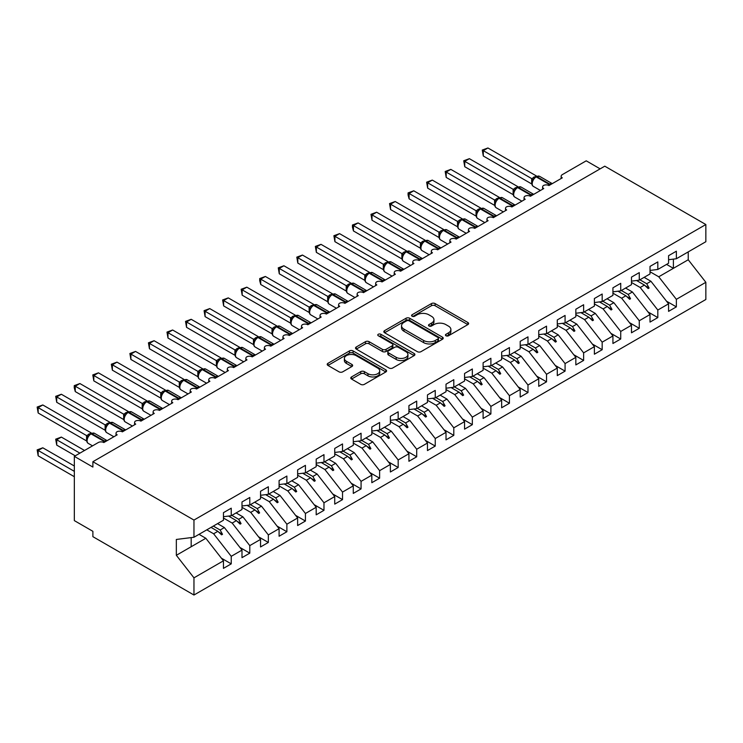 <?xml version="1.0" encoding="UTF-8"?>
<svg xmlns="http://www.w3.org/2000/svg" width="743" height="743" viewBox="0 0 743 743"><rect width="100%" height="100%" fill="white"/><g stroke="black" fill="none" stroke-linecap="round" stroke-linejoin="round"><path stroke-width="1.11" d="M445.967 335.762A1.802 1.04 0 0 0 448.521 335.762L467.858 324.598A2.573 1.486 0 0 0 468.619 323.549A2.573 1.486 0 0 0 467.858 322.499L435.092 303.581A2.573 1.486 0 0 0 431.451 303.581L412.105 314.744A1.802 1.04 0 0 0 411.585 315.478A1.802 1.04 0 0 0 412.105 316.221A1.802 1.04 0 0 0 414.659 316.221L417.157 314.772A8.238 4.755 0 0 1 428.813 314.772L431.544 316.351A8.238 4.755 0 0 1 433.958 319.713A8.238 4.755 0 0 1 431.544 323.075L429.036 324.524A1.802 1.04 0 0 0 428.516 325.258A1.802 1.04 0 0 0 429.036 325.991A1.802 1.04 0 0 0 431.59 325.991L434.088 324.542A8.238 4.755 0 0 1 445.744 324.542L448.475 326.121A8.238 4.755 0 0 1 450.89 329.483A8.238 4.755 0 0 1 448.475 332.845L445.967 334.294A1.802 1.04 0 0 0 445.438 335.028A1.802 1.04 0 0 0 445.967 335.762L445.967 334.294M351.532 376.942A2.573 1.486 0 0 0 350.78 377.992A2.573 1.486 0 0 0 351.532 379.041L360.726 384.354A2.573 1.486 0 0 0 364.367 384.354L385.849 371.946A2.573 1.486 0 0 0 386.601 370.896A2.573 1.486 0 0 0 385.849 369.847L353.083 350.928A2.573 1.486 0 0 0 349.442 350.928L327.96 363.327A2.573 1.486 0 0 0 327.208 364.376A2.573 1.486 0 0 0 327.96 365.435L339.059 371.844A2.573 1.486 0 0 0 342.699 371.844L351.894 366.531A2.573 1.486 0 0 0 352.646 365.482A2.573 1.486 0 0 0 351.894 364.432L346.387 361.256A6.891 3.975 0 0 1 344.371 358.442A6.891 3.975 0 0 1 348.625 354.773A6.891 3.975 0 0 1 356.129 355.628L377.704 368.082A6.891 3.975 0 0 1 379.719 370.896A6.891 3.975 0 0 1 375.466 374.574A6.891 3.975 0 0 1 367.961 373.71L364.367 371.63A2.573 1.486 0 0 0 360.726 371.63L351.532 376.942L351.532 379.041M668.57 259.716L676.362 258.75L705.85 241.716L705.85 224.535L604.774 166.181L92.884 461.709L92.884 467.068L74.337 456.36L98.262 442.549A3.938 2.275 180 0 1 103.825 442.549L117.18 434.841A3.938 2.275 0 0 1 116.029 433.234A3.938 2.275 0 0 1 116.995 431.739A3.938 2.275 180 0 1 122.372 431.841L135.728 424.132A3.938 2.275 0 0 1 134.576 422.526A3.938 2.275 0 0 1 135.542 421.03A3.938 2.275 180 0 1 140.919 421.132L154.275 413.424A3.938 2.275 0 0 1 153.123 411.817A3.938 2.275 0 0 1 154.089 410.322A3.938 2.275 180 0 1 159.466 410.424L172.822 402.715A3.938 2.275 0 0 1 171.67 401.109A3.938 2.275 0 0 1 172.636 399.613A3.938 2.275 180 0 1 178.014 399.715L191.369 392.007A3.938 2.275 0 0 1 190.208 390.4A3.938 2.275 0 0 1 191.183 388.905A3.938 2.275 180 0 1 196.561 389.007L209.907 381.298A3.938 2.275 0 0 1 208.755 379.692A3.938 2.275 0 0 1 209.73 378.196A3.938 2.275 180 0 1 215.108 378.298L228.454 370.59A3.938 2.275 0 0 1 227.302 368.983A3.938 2.275 0 0 1 228.277 367.488A3.938 2.275 180 0 1 233.655 367.59L247.001 359.881A3.938 2.275 0 0 1 245.849 358.275A3.938 2.275 0 0 1 246.825 356.779A3.938 2.275 180 0 1 252.202 356.881L265.548 349.173A3.938 2.275 0 0 1 264.397 347.566A3.938 2.275 0 0 1 265.372 346.071A3.938 2.275 180 0 1 270.749 346.173L284.095 338.464A3.938 2.275 0 0 1 282.944 336.858A3.938 2.275 0 0 1 283.919 335.362A3.938 2.275 180 0 1 289.287 335.464L302.642 327.756A3.938 2.275 0 0 1 301.491 326.149A3.938 2.275 0 0 1 302.466 324.654A3.938 2.275 180 0 1 307.834 324.756L321.19 317.047A3.938 2.275 0 0 1 320.038 315.441A3.938 2.275 0 0 1 321.013 313.945A3.938 2.275 180 0 1 326.381 314.048L339.737 306.339A3.938 2.275 0 0 1 338.585 304.732A3.938 2.275 0 0 1 339.56 303.237A3.938 2.275 180 0 1 344.928 303.348L358.284 295.63A3.938 2.275 0 0 1 357.132 294.024A3.938 2.275 0 0 1 358.107 292.528A3.938 2.275 180 0 1 363.476 292.64L376.831 284.931A3.938 2.275 0 0 1 375.679 283.324A3.938 2.275 0 0 1 376.655 281.829A3.938 2.275 180 0 1 382.023 281.931L395.378 274.223A3.938 2.275 0 0 1 394.227 272.616A3.938 2.275 0 0 1 395.202 271.121A3.938 2.275 180 0 1 400.57 271.223L413.925 263.514A3.938 2.275 0 0 1 412.774 261.907A3.938 2.275 0 0 1 413.749 260.412A3.938 2.275 180 0 1 419.117 260.514L432.472 252.806A3.938 2.275 0 0 1 431.321 251.199A3.938 2.275 0 0 1 432.296 249.704A3.938 2.275 180 0 1 437.664 249.806L451.02 242.097A3.938 2.275 0 0 1 449.868 240.491A3.938 2.275 0 0 1 450.843 238.995A3.938 2.275 180 0 1 456.211 239.097L469.567 231.389A3.938 2.275 0 0 1 468.415 229.782A3.938 2.275 0 0 1 469.39 228.287A3.938 2.275 180 0 1 474.758 228.389L488.114 220.68A3.938 2.275 0 0 1 486.962 219.074A3.938 2.275 0 0 1 487.928 217.578A3.938 2.275 180 0 1 493.306 217.68L506.661 209.972A3.938 2.275 0 0 1 505.509 208.365A3.938 2.275 0 0 1 506.475 206.87A3.938 2.275 180 0 1 511.853 206.972L525.208 199.263A3.938 2.275 0 0 1 524.056 197.657A3.938 2.275 0 0 1 525.022 196.161A3.938 2.275 180 0 1 530.4 196.263L543.755 188.555A3.938 2.275 0 0 1 542.604 186.948A3.938 2.275 0 0 1 543.57 185.453A3.938 2.275 180 0 1 548.947 185.555L562.302 177.846A3.938 2.275 0 0 1 561.151 176.24A3.938 2.275 0 0 1 562.302 174.633L586.227 160.822L600.13 168.856M705.85 224.535L193.96 520.072L92.884 461.709M417.343 351.662A2.573 1.486 0 0 0 420.984 351.662L442.466 339.263A2.573 1.486 0 0 0 443.218 338.214A2.573 1.486 0 0 0 442.466 337.155L409.699 318.236A2.573 1.486 0 0 0 406.059 318.236L384.577 330.644A2.573 1.486 0 0 0 383.825 331.694A2.573 1.486 0 0 0 384.577 332.743L417.343 351.662M379.014 336.152A1.802 1.04 0 0 1 380.843 336.412L380.843 334.266L414.157 353.501A2.573 1.486 0 0 1 414.91 354.55A2.573 1.486 0 0 1 414.157 355.609L392.675 368.008A2.573 1.486 0 0 1 389.035 368.008L356.269 349.089L356.269 346.99A2.573 1.486 0 0 0 355.516 348.04A2.573 1.486 0 0 0 356.269 349.089M356.269 346.99L365.463 341.678A2.573 1.486 0 0 1 369.104 341.678L382.394 349.349A2.573 1.486 0 0 0 386.035 349.349L392.128 345.829A2.573 1.486 0 0 0 392.88 344.78A2.573 1.486 0 0 0 392.128 343.73L378.298 335.743A1.802 1.04 0 0 1 377.769 335A1.802 1.04 0 0 1 378.874 334.044A1.802 1.04 0 0 1 380.843 334.266M193.96 520.072L193.96 537.254L223.448 520.23L223.448 512.679L231.24 508.184L231.24 515.735L223.448 516.701M221.395 558.179L231.24 563.863L231.24 556.321L241.995 550.108L224.377 527.567L217.56 523.629M206.805 529.843L213.622 533.78L231.24 556.321M231.24 515.735L241.995 509.522L241.995 501.971L249.787 497.476L249.787 505.026L241.995 505.992M239.943 547.47L249.787 553.154L249.787 545.613L260.542 539.399L242.924 516.859L236.107 512.921M223.448 518.038L232.169 523.072L249.787 545.613M249.787 505.026L260.542 498.813L260.542 491.262L268.334 486.767L268.334 494.318L260.542 495.293M258.48 536.762L268.334 542.455L268.334 534.904L279.089 528.691L261.471 506.15L254.654 502.212M241.995 507.33L250.716 512.364L268.334 534.904M268.334 494.318L279.089 488.105L279.089 480.563L286.882 476.059L286.882 483.609L279.089 484.585M277.028 526.053L286.882 531.747L286.882 524.196L297.637 517.982L280.018 495.442L273.201 491.504M260.542 496.621L269.263 501.655L286.882 524.196M286.882 483.609L297.637 477.396L297.637 469.855L305.429 465.35L305.429 472.901L297.637 473.876M295.575 515.345L305.429 521.038L305.429 513.487L316.184 507.274L298.565 484.733L291.748 480.805M279.089 485.913L287.81 490.947L305.429 513.487M305.429 472.901L316.184 466.697L316.184 459.146L323.976 454.642L323.976 462.192L316.184 463.168M314.122 504.646L323.976 510.33L323.976 502.779L334.731 496.565L317.112 474.025L310.295 470.096M297.637 475.204L306.357 480.238L323.976 502.779M323.976 462.192L334.731 455.988L334.731 448.438L342.523 443.942L342.523 451.484L334.731 452.459M332.669 493.937L342.523 499.621L342.523 492.07L353.278 485.857L335.66 463.316L328.843 459.388M316.184 464.496L324.905 469.53L342.523 492.07M342.523 451.484L353.278 445.28L353.278 437.729L361.07 433.234L361.07 440.775L353.278 441.751M351.216 483.229L361.07 488.913L361.07 481.362L371.825 475.149L354.207 452.608L347.39 448.679M334.731 453.787L343.452 458.821L361.07 481.362M361.07 440.775L371.825 434.571L371.825 427.021L379.617 422.526L379.617 430.067L371.825 431.042M369.763 472.52L379.617 478.204L379.617 470.653L390.372 464.44L372.754 441.909L365.937 437.971M353.278 443.079L361.999 448.113L379.617 470.653M379.617 430.067L390.372 423.863L390.372 416.312L398.164 411.817L398.164 419.368L390.372 420.334M388.31 461.812L398.164 467.496L398.164 459.945L408.919 453.741L391.301 431.2L384.484 427.262M371.825 432.37L380.537 437.404L398.164 459.945M398.164 419.368L408.919 413.154L408.919 405.604L416.712 401.109L416.712 408.659L408.919 409.625M406.858 451.103L416.712 456.787L416.712 449.236L427.466 443.032L409.848 420.492L403.031 416.554M390.372 421.662L399.084 426.696L416.712 449.236M416.712 408.659L427.466 402.446L427.466 394.895L435.249 390.4L435.249 397.951L427.466 398.917M425.405 440.395L435.249 446.079L435.249 438.528L446.014 432.324L428.395 409.783L421.578 405.845M408.919 410.963L417.631 415.987L435.249 438.528M435.249 397.951L446.014 391.737L446.014 384.187L453.797 379.692L453.797 387.242L446.014 388.208M443.952 429.686L453.797 435.37L453.797 427.819L464.561 421.615L446.942 399.075L440.125 395.137M427.466 400.254L436.178 405.279L453.797 427.819M453.797 387.242L464.561 381.029L464.561 373.478L472.344 368.983L472.344 376.534L464.561 377.5M462.499 418.978L472.344 424.662L472.344 417.12L483.108 410.907L465.48 388.366L458.672 384.428M446.014 389.546L454.725 394.579L472.344 417.12M472.344 376.534L483.108 370.32L483.108 362.77L490.891 358.275L490.891 365.825L483.108 366.791M481.046 408.269L490.891 413.953L490.891 406.412L501.655 400.198L484.027 377.658L477.22 373.72M464.561 378.837L473.272 383.871L490.891 406.412M490.891 365.825L501.655 359.612L501.655 352.061L509.438 347.566L509.438 355.117L501.655 356.083M499.593 397.561L509.438 403.245L509.438 395.703L520.202 389.49L502.574 366.949L495.757 363.011M483.108 368.129L491.82 373.162L509.438 395.703M509.438 355.117L520.202 348.904L520.202 341.353L527.985 336.858L527.985 344.408L520.202 345.384M518.14 386.852L527.985 392.545L527.985 384.995L538.74 378.781L521.122 356.241L514.305 352.303M501.655 357.42L510.367 362.454L527.985 384.995M527.985 344.408L538.74 338.195L538.74 330.654L546.532 326.149L546.532 333.7L538.74 334.675M536.687 376.144L546.532 381.837L546.532 374.286L557.287 368.073L539.669 345.532L532.852 341.594M520.202 346.712L528.914 351.745L546.532 374.286M546.532 333.7L557.287 327.487L557.287 319.945L565.079 315.441L565.079 322.991L557.287 323.967M555.235 365.435L565.079 371.129L565.079 363.578L575.834 357.364L558.216 334.824L551.399 330.886M538.74 336.003L547.461 341.037L565.079 363.578M565.079 322.991L575.834 316.778L575.834 309.237L583.626 304.732L583.626 312.283L575.834 313.258M573.782 354.736L583.626 360.42L583.626 352.869L594.381 346.656L576.763 324.115L569.946 320.187M557.287 325.295L566.008 330.329L583.626 352.869M583.626 312.283L594.381 306.079L594.381 298.528L602.174 294.024L602.174 301.574L594.381 302.55M592.329 344.028L602.174 349.712L602.174 342.161L612.929 335.947L595.31 313.407L588.493 309.478M575.834 314.586L584.555 319.62L602.174 342.161M602.174 301.574L612.929 295.37L612.929 287.82L620.721 283.324L620.721 290.866L612.929 291.841M610.876 333.319L620.721 339.003L620.721 331.452L631.476 325.239L613.857 302.698L607.04 298.77M594.381 303.878L603.102 308.912L620.721 331.452M620.721 290.866L631.476 284.662L631.476 277.111L639.268 272.616L639.268 280.157L631.476 281.133M629.423 322.611L639.268 328.295L639.268 320.744L650.023 314.53L632.404 291.99L625.587 288.061M612.929 293.169L621.65 298.203L639.268 320.744M639.268 280.157L650.023 273.953L650.023 266.403L657.815 261.907L657.815 269.458L650.023 270.424M647.961 311.902L657.815 317.586L657.815 310.035L668.57 303.831L668.57 311.373L676.362 306.878L676.362 299.327L705.85 282.303L705.85 299.494L193.96 595.022L92.884 536.669L92.884 531.319L74.337 520.611L74.337 456.36M631.476 282.461L640.197 287.495L657.815 310.035M676.362 258.75L676.362 251.199L668.57 255.694L668.57 263.245L657.815 269.458M666.508 301.194L676.362 306.878M650.023 271.752L658.744 276.786L676.362 299.327M193.96 537.254L176.342 539.455L176.342 555.3L205.83 538.276L199.013 534.338M205.83 538.276L223.448 560.816L223.448 568.367L231.24 563.863M249.787 553.154L241.995 557.659L241.995 550.108M268.334 542.455L260.542 546.95L260.542 539.399M286.882 531.747L279.089 536.242L279.089 528.691M305.429 521.038L297.637 525.533L297.637 517.982M323.976 510.33L316.184 514.825L316.184 507.274M342.523 499.621L334.731 504.116L334.731 496.565M361.07 488.913L353.278 493.408L353.278 485.857M379.617 478.204L371.825 482.699L371.825 475.149M398.164 467.496L390.372 471.991L390.372 464.44M416.712 456.787L408.919 461.282L408.919 453.741M435.249 446.079L427.466 450.574L427.466 443.032M453.797 435.37L446.014 439.865L446.014 432.324M472.344 424.662L464.561 429.166L464.561 421.615M490.891 413.953L483.108 418.458L483.108 410.907M509.438 403.245L501.655 407.749L501.655 400.198M527.985 392.545L520.202 397.041L520.202 389.49M546.532 381.837L538.74 386.332L538.74 378.781M565.079 371.129L557.287 375.624L557.287 368.073M583.626 360.42L575.834 364.915L575.834 357.364M602.174 349.712L594.381 354.207L594.381 346.656M620.721 339.003L612.929 343.498L612.929 335.947M639.268 328.295L631.476 332.79L631.476 325.239M657.815 317.586L650.023 322.081L650.023 314.53M176.342 555.3L193.96 577.84L223.448 560.816M193.96 577.84L193.96 595.022M213.622 533.78L217.857 531.329L221.59 534.839L222.51 534.31L220.142 530.019L224.377 527.567M213.325 526.081L220.142 530.019M211.04 527.391L217.857 531.329M232.169 523.072L236.404 520.62L240.138 524.131L241.057 523.601L238.689 519.311L242.924 516.859M231.872 515.373L238.689 519.311M228.528 516.069L236.404 520.62M250.716 512.364L254.951 509.912L258.675 513.432L259.604 512.893L257.236 508.602L261.471 506.15M250.419 504.664L257.236 508.602M247.075 505.361L254.951 509.912M269.263 501.655L273.498 499.203L277.223 502.723L278.151 502.184L275.774 497.894L280.018 495.442M268.966 493.956L275.774 497.894M265.623 494.652L273.498 499.203M287.81 490.947L292.045 488.495L295.77 492.015L296.698 491.476L294.321 487.185L298.565 484.733M287.513 483.247L294.321 487.185M284.17 483.953L292.045 488.495M306.357 480.238L310.593 477.786L314.317 481.306L315.246 480.767L312.868 476.477L317.112 474.025M306.051 472.539L312.868 476.477M302.717 473.245L310.593 477.786M324.905 469.53L329.14 467.087L332.864 470.598L333.793 470.059L331.415 465.768L335.66 463.316M324.598 461.83L331.415 465.768M321.264 462.536L329.14 467.087M343.452 458.821L347.687 456.378L351.411 459.889L352.34 459.35L349.962 455.06L354.207 452.608M343.145 451.122L349.962 455.06M339.811 451.828L347.687 456.378M361.999 448.113L366.234 445.67L369.958 449.181L370.887 448.642L368.509 444.351L372.754 441.909M361.692 440.413L368.509 444.351M358.358 441.119L366.234 445.67M380.537 437.404L384.781 434.961L388.505 438.472L389.434 437.933L387.057 433.643L391.301 431.2M380.24 429.705L387.057 433.643M376.905 430.411L384.781 434.961M399.084 426.696L403.328 424.253L407.053 427.764L407.981 427.225L405.604 422.934L409.848 420.492M398.787 418.996L405.604 422.934M395.443 419.702L403.328 424.253M417.631 415.987L421.875 413.545L425.6 417.055L426.528 416.526L424.151 412.226L428.395 409.783M417.334 408.297L424.151 412.226M413.99 408.994L421.875 413.545M436.178 405.279L440.423 402.836L444.147 406.347L445.076 405.817L442.698 401.517L446.942 399.075M435.881 397.589L442.698 401.517M432.537 398.285L440.423 402.836M454.725 394.579L458.97 392.128L462.694 395.638L463.623 395.109L461.245 390.809L465.48 388.366M454.428 386.88L461.245 390.809M451.085 387.577L458.97 392.128M473.272 383.871L477.517 381.419L481.241 384.93L482.17 384.4L479.792 380.1L484.027 377.658M472.975 376.172L479.792 380.1M469.632 376.868L477.517 381.419M491.82 373.162L496.064 370.711L499.788 374.221L500.717 373.692L498.339 369.401L502.574 366.949M491.522 365.463L498.339 369.401M488.179 366.16L496.064 370.711M510.367 362.454L514.611 360.002L518.335 363.513L519.264 362.983L516.887 358.693L521.122 356.241M510.07 354.755L516.887 358.693M506.726 355.451L514.611 360.002M528.914 351.745L533.158 349.294L536.883 352.814L537.811 352.275L535.434 347.984L539.669 345.532M528.617 344.046L535.434 347.984M525.273 344.743L533.158 349.294M547.461 341.037L551.705 338.585L555.43 342.105L556.358 341.566L553.981 337.276L558.216 334.824M547.164 333.338L553.981 337.276M543.82 334.044L551.705 338.585M566.008 330.329L570.243 327.877L573.977 331.397L574.906 330.858L572.528 326.567L576.763 324.115M565.711 322.629L572.528 326.567M562.367 323.335L570.243 327.877M584.555 319.62L588.79 317.168L592.524 320.688L593.443 320.149L591.075 315.859L595.31 313.407M584.258 311.921L591.075 315.859M580.915 312.627L588.79 317.168M603.102 308.912L607.337 306.469L611.071 309.98L611.991 309.441L609.622 305.15L613.857 302.698M602.805 301.212L609.622 305.15M599.462 301.918L607.337 306.469M621.65 298.203L625.885 295.76L629.618 299.271L630.538 298.732L628.169 294.442L632.404 291.99M621.352 290.504L628.169 294.442M618.009 291.21L625.885 295.76M640.197 287.495L644.432 285.052L648.156 288.563L649.085 288.024L646.716 283.733L650.952 281.291L668.57 303.831M639.899 279.795L646.716 283.733M650.952 281.291L644.135 277.353M636.556 280.501L644.432 285.052M658.744 276.786L688.232 259.762L705.85 282.303M666.573 264.397L673.39 268.334L673.39 259.112M688.232 251.896L688.232 259.762M191.183 546.737L191.183 537.607M645.23 285.804L649.085 288.024M626.683 296.513L630.538 298.732M608.136 307.212L611.991 309.441M589.589 317.92L593.443 320.149M571.042 328.629L574.906 330.858M552.495 339.337L556.358 341.566M533.948 350.046L537.811 352.275M515.401 360.754L519.264 362.983M496.853 371.463L500.717 373.692M478.316 382.171L482.17 384.4M459.768 392.88L463.623 395.109M441.221 403.588L445.076 405.817M422.674 414.297L426.528 416.526M404.127 425.005L407.981 427.225M385.58 435.714L389.434 437.933M367.033 446.422L370.887 448.642M348.486 457.121L352.34 459.35M329.938 467.83L333.793 470.059M311.391 478.538L315.246 480.767M292.844 489.247L296.698 491.476M274.297 499.955L278.151 502.184M255.75 510.664L259.604 512.893M237.203 521.372L241.057 523.601M218.656 532.081L222.51 534.31M446.692 336.022L448.475 334.991A8.238 4.755 0 0 0 450.89 331.629L450.89 329.483M433.958 319.713L433.958 321.849A8.238 4.755 0 0 1 431.544 325.22L429.76 326.242M467.83 324.617L435.092 305.717A2.573 1.486 0 0 0 431.451 305.717L412.829 316.472M442.429 339.282L409.699 320.382A2.573 1.486 0 0 0 406.059 320.382L384.605 332.762M437.915 338.947A1.802 1.04 0 0 0 438.444 338.214A1.802 1.04 0 0 0 437.915 337.471L409.152 320.865A1.802 1.04 0 0 0 406.607 320.865L403.96 322.388A8.238 4.755 0 0 0 401.545 325.759A8.238 4.755 0 0 0 403.96 329.121L423.621 340.47A8.238 4.755 0 0 0 435.277 340.47L437.915 338.947L437.915 341.083A1.802 1.04 0 0 0 438.444 340.35L438.444 338.214M401.545 325.759L401.545 327.895A8.238 4.755 0 0 0 403.96 331.257L403.96 329.121M437.915 341.083L435.277 342.616A8.238 4.755 0 0 1 423.621 342.616L403.96 331.257M356.296 349.108L365.463 343.823L365.463 341.678M392.88 344.78L392.88 346.916A2.573 1.486 0 0 1 392.128 347.975L386.035 351.495A2.573 1.486 0 0 1 382.394 351.495L369.104 343.823A2.573 1.486 0 0 0 365.463 343.823M380.843 336.412L414.12 355.628M396.177 357.309A6.891 3.975 0 0 0 403.681 358.172A6.891 3.975 0 0 0 407.935 354.504A6.891 3.975 0 0 0 405.919 351.69L398.322 347.306A2.573 1.486 0 0 0 394.682 347.306L388.58 350.826A2.573 1.486 0 0 0 387.827 351.876A2.573 1.486 0 0 0 388.58 352.925L396.177 357.309L396.177 359.454A6.891 3.975 0 0 0 403.681 360.318A6.891 3.975 0 0 0 407.935 356.64L407.935 354.504M387.827 351.876L387.827 354.012A2.573 1.486 0 0 0 388.58 355.07L388.58 352.925M396.177 359.454L388.58 355.07M379.719 370.896L379.719 373.042A6.891 3.975 0 0 1 375.466 376.71A6.891 3.975 0 0 1 367.961 375.847L364.367 373.775A2.573 1.486 0 0 0 360.726 373.775L351.569 379.06M344.371 358.442L344.371 360.587A6.891 3.975 0 0 0 346.387 363.392L346.387 361.256M351.866 366.559L346.387 363.392M385.812 371.964L353.083 353.074A2.573 1.486 0 0 0 349.442 353.074L327.988 365.454M483.294 156.002L482.272 150.058L483.294 150.653L487.928 147.978L536.4 175.961L531.756 178.636L483.294 150.653L483.294 156.002L531.672 183.939L531.672 178.589M535.917 176.713A1.31 0.762 -120 0 1 536.093 176.528L539.567 176.314A5.638 3.26 120 0 0 536.752 176.593A1.31 0.762 -120 0 0 536.093 176.528L535.536 176.843A1.31 0.762 60 0 0 535.359 177.029L532.378 180.651C531.449 183.549 531.774 185.462 533.372 186.4L540.43 190.477M533.298 179.63L531.756 178.636M482.272 150.058L487.928 147.978M483.294 198.836L494.634 205.384L494.569 200.034L499.305 197.369L450.834 169.385L446.199 172.07L494.587 200.006M464.746 209.545L476.087 216.092M446.199 220.253L457.539 226.801L457.493 221.414L462.211 218.786L413.74 190.802L409.105 193.477L457.493 221.414M427.652 230.962L438.992 237.509M409.105 241.67L420.445 248.218M464.746 166.711L463.725 160.767L464.746 161.361L469.381 158.677L517.852 186.66L513.209 189.344L464.746 161.361L464.746 166.711L513.125 194.647L513.125 189.298M517.369 187.422A1.31 0.762 -120 0 1 517.546 187.236L521.019 187.022A5.638 3.26 120 0 0 518.205 187.301A1.31 0.762 -120 0 0 517.546 187.236L516.989 187.552A1.31 0.762 60 0 0 516.812 187.738L513.831 191.36A2.888 2.09 18 0 0 513.116 189.326M514.75 190.338L513.209 189.344M463.725 160.767L469.381 158.677M446.199 177.419L445.178 171.475L446.199 172.07L446.199 177.419L494.587 205.356M498.822 198.13A1.31 0.762 -120 0 1 498.999 197.944L502.472 197.731A5.638 3.26 120 0 0 499.658 198.009A1.31 0.762 -120 0 0 498.999 197.944L498.442 198.26A1.31 0.762 60 0 0 498.265 198.446L495.284 202.068C494.355 204.966 494.689 206.879 496.278 207.817L503.336 211.885M496.203 201.047L494.662 200.053M445.178 171.475L450.834 169.385M427.652 188.128L426.631 182.184L427.652 182.778L432.287 180.094L480.758 208.077L476.114 210.761L427.652 182.778L427.652 188.128L476.04 216.064L476.04 210.706M480.275 208.839A1.31 0.762 -120 0 1 480.452 208.653L483.934 208.43A5.638 3.26 120 0 0 481.111 208.718A1.31 0.762 -120 0 0 480.452 208.653L479.894 208.969A1.31 0.762 60 0 0 479.718 209.154L476.746 212.777A2.888 2.09 18 0 0 476.022 210.743M477.656 211.755L476.114 210.761M426.631 182.184L432.287 180.094M409.105 198.836L408.083 195.028L408.083 192.892L409.105 193.477L409.105 198.836L457.493 226.773M461.728 219.538A1.31 0.762 -120 0 1 461.905 219.352L465.387 219.139A5.638 3.26 120 0 0 462.564 219.417A1.31 0.762 -120 0 0 461.905 219.352L461.347 219.677A1.31 0.762 60 0 0 461.171 219.863L458.199 223.485A2.888 2.09 18 0 0 457.474 221.451M459.109 222.463L457.567 221.47M408.083 192.892L413.74 190.802M390.558 252.379L401.898 258.926L401.852 253.539L406.57 250.911L358.098 222.928L353.464 225.603L401.852 253.539M390.558 209.545L389.536 203.601L390.558 204.186L395.192 201.511L443.664 229.494L439.02 232.178L390.558 204.186L390.558 209.545L438.946 237.481L438.927 232.16A2.888 2.09 18 0 1 439.642 234.212M443.181 230.246A1.31 0.762 -120 0 1 443.357 230.061L446.84 229.847A5.638 3.26 120 0 0 444.017 230.126A1.31 0.762 -120 0 0 443.357 230.061L442.809 230.386A1.31 0.762 60 0 0 442.624 230.571L439.652 234.194C438.714 237.091 439.048 239.005 440.645 239.943L447.695 244.01M440.562 233.172L439.02 232.178M389.536 203.601L395.192 201.511M372.011 263.087L383.351 269.635M372.011 220.253L370.989 214.309L372.011 214.894L376.645 212.219L425.117 240.203L420.482 242.887L372.011 214.894L372.011 220.253L420.399 248.19L420.399 242.831M424.634 240.955A1.31 0.762 -120 0 1 424.81 240.769L428.293 240.556A5.638 3.26 120 0 0 425.47 240.834A1.31 0.762 -120 0 0 424.81 240.769L424.262 241.094A1.31 0.762 60 0 0 424.077 241.28L421.105 244.902A2.888 2.09 18 0 0 420.38 242.868M422.024 243.88L420.482 242.887M370.989 214.309L376.645 212.219M353.464 273.796L364.804 280.343M353.464 230.962L352.442 227.154L352.442 225.018L353.464 225.603L353.464 230.962L401.852 258.898M406.087 251.663A1.31 0.762 -120 0 1 406.272 251.478L409.746 251.264A5.638 3.26 120 0 0 406.923 251.543A1.31 0.762 -120 0 0 406.272 251.478L405.715 251.803A1.31 0.762 60 0 0 405.529 251.988L402.557 255.611C401.619 258.499 401.954 260.421 403.551 261.35L410.6 265.427M403.477 254.589L401.935 253.586M352.442 225.018L358.098 222.928M334.917 284.495L346.257 291.052M334.917 241.67L333.895 235.726L334.917 236.311L339.551 233.636L388.022 261.62L383.388 264.294L334.917 236.311L334.917 241.67L383.304 269.607L383.304 264.248M387.54 262.372A1.31 0.762 -120 0 1 387.725 262.186L391.199 261.973A5.638 3.26 120 0 0 388.375 262.251A1.31 0.762 -120 0 0 387.725 262.186L387.168 262.511A1.31 0.762 60 0 0 386.982 262.697L384.01 266.319A2.888 2.09 18 0 0 383.295 264.285M384.93 265.297L383.388 264.294M333.895 235.726L339.551 233.636M316.369 295.203L327.709 301.751M316.369 252.379L315.348 246.435L316.369 247.02L321.004 244.345L369.475 272.328L364.841 275.003L316.369 247.02L316.369 252.379L364.757 280.306L364.757 274.956M368.992 273.08A1.31 0.762 -120 0 1 369.178 272.895L372.652 272.681A5.638 3.26 120 0 0 369.828 272.96A1.31 0.762 -120 0 0 369.178 272.895L368.621 273.22A1.31 0.762 60 0 0 368.444 273.405L365.463 277.028A2.888 2.09 18 0 0 364.748 274.994M366.383 276.006L364.841 275.003M315.348 246.435L321.004 244.345M297.822 305.912L309.162 312.459L309.116 307.082L313.834 304.454L265.362 276.47L260.728 279.145L309.116 307.082M297.822 263.087L296.801 257.143L297.822 257.728L302.457 255.053L350.928 283.037L346.294 285.711L297.822 257.728L297.822 263.087L346.21 291.015L346.201 285.702A2.888 2.09 18 0 1 346.907 287.745M350.445 283.789A1.31 0.762 -120 0 1 350.631 283.603L354.105 283.389A5.638 3.26 120 0 0 351.281 283.668A1.31 0.762 -120 0 0 350.631 283.603L350.074 283.928A1.31 0.762 60 0 0 349.897 284.114L346.916 287.727C345.978 290.624 346.312 292.538 347.91 293.476L354.968 297.553M347.835 286.705L346.294 285.711M296.801 257.143L302.457 255.053M279.275 316.62L290.615 323.168M279.275 273.786L278.254 267.851L279.275 268.437L283.91 265.762L332.381 293.745L327.747 296.42L279.275 268.437L279.275 273.786L327.663 301.723L327.663 296.373M331.907 294.497A1.31 0.762 -120 0 1 332.084 294.312L335.557 294.098A5.638 3.26 120 0 0 332.734 294.377A1.31 0.762 -120 0 0 332.084 294.312L331.527 294.637A1.31 0.762 60 0 0 331.35 294.822L328.369 298.435A2.888 2.09 18 0 0 327.654 296.411M329.288 297.414L327.747 296.42M278.254 267.851L283.91 265.762M260.728 327.329L272.068 333.876M260.728 284.495L259.706 280.696L259.706 278.56L260.728 279.145L260.728 284.495L309.116 312.431M313.36 305.206A1.31 0.762 -120 0 1 313.537 305.02L317.01 304.806A5.638 3.26 120 0 0 314.187 305.085A1.31 0.762 -120 0 0 313.537 305.02L312.979 305.336A1.31 0.762 60 0 0 312.803 305.531L309.822 309.144C308.884 312.041 309.218 313.955 310.815 314.893L317.874 318.97M310.741 308.122L309.199 307.128M259.706 278.56L265.362 276.47M242.181 338.037L253.521 344.585M242.181 295.203L241.159 289.268L242.181 289.854L246.815 287.179L295.287 315.162L290.652 317.837L242.181 289.854L242.181 295.203L290.569 323.14L290.569 317.79M294.813 315.914A1.31 0.762 -120 0 1 294.99 315.729L298.463 315.515A5.638 3.26 120 0 0 295.64 315.794A1.31 0.762 -120 0 0 294.99 315.729L294.432 316.044A1.31 0.762 60 0 0 294.256 316.23L291.275 319.852A2.888 2.09 18 0 0 290.559 317.828M292.194 318.831L290.652 317.837M241.159 289.268L246.815 287.179M223.634 348.746L234.974 355.293M223.634 305.912L222.621 299.968L223.634 300.562L228.268 297.887L276.74 325.871L272.105 328.545L223.634 300.562L223.634 305.912L272.022 333.848L272.022 328.499M276.266 326.623A1.31 0.762 -120 0 1 276.442 326.437L279.916 326.223A5.638 3.26 120 0 0 277.093 326.502A1.31 0.762 -120 0 0 276.442 326.437L275.885 326.753A1.31 0.762 60 0 0 275.709 326.939L272.727 330.561C271.789 333.458 272.124 335.372 273.721 336.31L280.78 340.387M273.647 329.539L272.105 328.545M222.621 299.968L228.268 297.887M205.087 359.454L216.427 366.002L216.38 360.615L221.108 357.987L172.636 330.003L167.992 332.688L216.38 360.615M205.087 316.62L204.074 310.676L205.087 311.271L209.73 308.586L258.202 336.57L253.558 339.254L205.087 311.271L205.087 316.62L253.474 344.557L253.465 339.235A2.888 2.09 18 0 1 254.171 341.288M257.719 337.331A1.31 0.762 -120 0 1 257.895 337.146L261.369 336.932A5.638 3.26 120 0 0 258.555 337.211A1.31 0.762 -120 0 0 257.895 337.146L257.338 337.461A1.31 0.762 60 0 0 257.162 337.647L254.18 341.269C253.252 344.167 253.577 346.08 255.174 347.018L262.233 351.095M255.1 340.248L253.558 339.254M204.074 310.676L209.73 308.586M186.539 370.163L197.889 376.71M186.539 327.329L185.527 321.385L186.539 321.979L191.183 319.295L239.655 347.278L235.011 349.962L186.539 321.979L186.539 327.329L234.927 355.265L234.927 349.916M239.172 348.04A1.31 0.762 -120 0 1 239.348 347.854L242.822 347.64A5.638 3.26 120 0 0 240.008 347.919A1.31 0.762 -120 0 0 239.348 347.854L238.791 348.17A1.31 0.762 60 0 0 238.614 348.356L237.138 349.554M253.614 356.064A1.31 0.762 -120 0 0 252.982 355.414L240.008 347.919L239.45 348.235A1.31 0.762 60 0 0 238.791 348.17L235.633 351.978A2.888 2.09 18 0 0 234.918 349.944M236.553 350.956L235.011 349.962M185.527 321.385L191.183 319.295M167.992 380.871L179.342 387.419M167.992 338.037L166.98 332.093L167.992 332.688L167.992 338.037L216.38 365.974M220.625 358.748A1.31 0.762 -120 0 1 220.801 358.563L224.275 358.34A5.638 3.26 120 0 0 221.46 358.628A1.31 0.762 -120 0 0 220.801 358.563L220.244 358.878A1.31 0.762 60 0 0 220.067 359.064L217.086 362.686C216.157 365.584 216.482 367.497 218.08 368.435L225.138 372.503M218.005 361.665L216.464 360.671M166.98 332.093L172.636 330.003M149.445 391.58L160.794 398.127M149.445 348.746L148.433 342.802L149.445 343.396L154.089 340.712L202.56 368.695L197.917 371.379L149.445 343.396L149.445 348.746L197.833 376.682L197.833 371.324M202.077 369.447A1.31 0.762 -120 0 1 202.254 369.262L205.727 369.048A5.638 3.26 120 0 0 202.913 369.327A1.31 0.762 -120 0 0 202.254 369.262L201.697 369.587A1.31 0.762 60 0 0 201.52 369.773L198.539 373.395A2.888 2.09 18 0 0 197.824 371.361M199.458 372.373L197.917 371.379M148.433 342.802L154.089 340.712M130.898 402.288L142.247 408.836M130.898 359.454L129.886 353.51L130.898 354.095L135.542 351.42L184.013 379.404L179.369 382.088L130.898 354.095L130.898 359.454L179.286 387.391L179.286 382.032M183.53 380.156A1.31 0.762 -120 0 1 183.707 379.97L187.18 379.757A5.638 3.26 120 0 0 184.366 380.035A1.31 0.762 -120 0 0 183.707 379.97L183.149 380.295A1.31 0.762 60 0 0 182.973 380.481L179.992 384.103C179.063 387.001 179.388 388.914 180.986 389.852L188.044 393.92M180.911 383.082L179.369 382.088M129.886 353.51L135.542 351.42M112.36 412.997L123.7 419.544L123.644 414.157L128.372 411.529L79.9 383.546L75.266 386.221L123.644 414.157M112.36 370.163L111.339 364.219L112.36 364.804L116.995 362.129L165.466 390.112L160.822 392.796L112.36 364.804L112.36 370.163L160.739 398.099L160.739 392.741M164.983 390.864A1.31 0.762 -120 0 1 165.16 390.679L168.633 390.465A5.638 3.26 120 0 0 165.819 390.744A1.31 0.762 -120 0 0 165.16 390.679L164.602 391.004A1.31 0.762 60 0 0 164.426 391.189L161.445 394.812A2.888 2.09 18 0 0 160.729 392.778M162.364 393.79L160.822 392.796M111.339 364.219L116.995 362.129M93.813 423.705L105.153 430.253M93.813 380.871L92.791 374.927L93.813 375.512L98.447 372.837L146.919 400.821L142.275 403.495L93.813 375.512L93.813 380.871L142.192 408.808L142.192 403.449M146.436 401.573A1.31 0.762 -120 0 1 146.612 401.387L150.086 401.174A5.638 3.26 120 0 0 147.272 401.452A1.31 0.762 -120 0 0 146.612 401.387L146.055 401.712A1.31 0.762 60 0 0 145.879 401.898L142.897 405.52A2.888 2.09 18 0 0 142.182 403.486M143.817 404.498L142.275 403.495M92.791 374.927L98.447 372.837M75.266 434.404L86.606 440.961M75.266 391.58L74.244 387.772L74.244 385.636L75.266 386.221L75.266 391.58L123.644 419.516M127.889 412.281A1.31 0.762 -120 0 1 128.065 412.096L131.539 411.882A5.638 3.26 120 0 0 128.725 412.161A1.31 0.762 -120 0 0 128.065 412.096L127.508 412.421A1.31 0.762 60 0 0 127.332 412.606L124.35 416.229C123.422 419.117 123.747 421.04 125.344 421.968L132.403 426.045M125.27 415.207L123.728 414.204M74.244 385.636L79.9 383.546M55.697 439.178L56.719 439.763L56.719 445.113L55.697 439.178L61.353 437.088L56.719 439.763L79.9 453.146M56.719 445.113L75.266 455.821M61.353 437.088L84.535 450.472M56.719 402.288L55.697 396.344L56.719 396.929L61.353 394.254L109.825 422.238L105.181 424.912L56.719 396.929L56.719 402.288L105.107 430.225L105.107 424.866M109.342 422.99A1.31 0.762 -120 0 1 109.518 422.804L112.992 422.591A5.638 3.26 120 0 0 110.178 422.869A1.31 0.762 -120 0 0 109.518 422.804L108.961 423.129A1.31 0.762 60 0 0 108.784 423.315L105.803 426.937A2.888 2.09 18 0 0 105.088 424.903M106.723 425.915L105.181 424.912M55.697 396.344L61.353 394.254M37.15 449.886L38.172 450.472L38.172 455.821L37.15 449.886L42.806 447.797L38.172 450.472L74.337 471.35M38.172 455.821L74.337 476.709M42.806 447.797L74.337 466M38.172 412.997L37.15 407.053L38.172 407.638L42.806 404.963L91.278 432.946L86.634 435.621L38.172 407.638L38.172 412.997L86.559 440.924L86.559 435.574M90.795 433.698A1.31 0.762 -120 0 1 90.971 433.513L94.454 433.299A5.638 3.26 120 0 0 91.63 433.578A1.31 0.762 -120 0 0 90.971 433.513L90.414 433.838A1.31 0.762 60 0 0 90.237 434.023L87.265 437.646C86.327 440.534 86.662 442.456 88.25 443.385L92.531 445.856M88.176 436.615L86.634 435.621M37.15 407.053L42.806 404.963M448.475 334.991L448.475 332.845M429.036 325.991L429.036 324.524M431.544 325.22L431.544 323.075M412.105 316.221L412.105 314.744M431.451 305.717L431.451 303.581M435.092 305.717L435.092 303.581M467.858 324.598L467.858 322.499M384.577 332.743L384.577 330.644M406.059 320.382L406.059 318.236M409.699 320.382L409.699 318.236M442.466 339.263L442.466 337.155M423.621 342.616L423.621 340.47M435.277 342.616L435.277 340.47M369.104 343.823L369.104 341.678M382.394 351.495L382.394 349.349M386.035 351.495L386.035 349.349M392.128 347.975L392.128 345.829M414.157 355.609L414.157 353.501M360.726 373.775L360.726 371.63M364.367 373.775L364.367 371.63M367.961 375.847L367.961 373.71M351.894 366.531L351.894 364.432M327.96 365.435L327.96 363.327M349.442 353.074L349.442 350.928M353.083 353.074L353.083 350.928M385.849 371.946L385.849 369.847M550.368 184.738A1.31 0.762 -120 0 0 549.736 184.088A5.638 3.26 -60 0 1 552.235 183.66M548.111 185.193A5.638 3.26 -60 0 1 549.179 184.403L549.736 184.088L536.752 176.593L536.195 176.908A5.638 3.26 120 0 0 532.211 183.818A5.638 3.26 120 0 0 533.372 186.4M533.883 178.236L535.536 176.843A1.31 0.762 60 0 1 536.195 176.908L549.179 184.403A1.31 0.762 60 0 1 549.811 185.063M534.932 177.252A2.888 1.662 60 0 1 534.078 176.973M534.542 177.568A2.888 1.662 60 0 1 533.53 177.298M532.378 180.67A2.888 2.09 18 0 0 531.663 178.626M531.821 195.446A1.31 0.762 -120 0 0 531.189 194.796A5.638 3.26 -60 0 1 533.688 194.369M529.564 195.901A5.638 3.26 -60 0 1 530.632 195.112L531.189 194.796L518.205 187.301L517.648 187.617A5.638 3.26 120 0 0 513.664 194.527A5.638 3.26 120 0 0 514.825 197.109L521.883 201.186M515.336 188.936L516.989 187.552A1.31 0.762 60 0 1 517.648 187.617L530.632 195.112A1.31 0.762 60 0 1 531.264 195.771M516.385 187.96A2.888 1.662 60 0 1 515.54 187.682M515.995 188.276A2.888 1.662 60 0 1 514.983 188.007M513.274 206.155A1.31 0.762 -120 0 0 512.642 205.505A5.638 3.26 -60 0 1 515.14 205.077M511.017 206.61A5.638 3.26 -60 0 1 512.085 205.82L512.642 205.505L499.658 198.009L499.101 198.325A5.638 3.26 120 0 0 495.117 205.235A5.638 3.26 120 0 0 496.278 207.817M496.788 199.644L498.442 198.26A1.31 0.762 60 0 1 499.101 198.325L512.085 205.82A1.31 0.762 60 0 1 512.716 206.47M497.838 198.669A2.888 1.662 60 0 1 496.993 198.39M497.448 198.985A2.888 1.662 60 0 1 496.435 198.715M495.284 202.087A2.888 2.09 18 0 0 494.569 200.034M494.727 216.863A1.31 0.762 -120 0 0 494.095 216.213A5.638 3.26 -60 0 1 496.593 215.786M492.47 217.318A5.638 3.26 -60 0 1 493.538 216.529L494.095 216.213L481.111 208.718L480.554 209.034A5.638 3.26 120 0 0 476.569 215.944A5.638 3.26 120 0 0 477.73 218.526L484.789 222.594M478.241 210.353L479.894 208.969A1.31 0.762 60 0 1 480.554 209.034L493.538 216.529A1.31 0.762 60 0 1 494.169 217.179M479.291 209.377A2.888 1.662 60 0 1 478.446 209.099M478.901 209.693A2.888 1.662 60 0 1 477.888 209.424M476.179 227.572A1.31 0.762 -120 0 0 475.548 226.921A5.638 3.26 -60 0 1 478.046 226.494M473.923 228.017A5.638 3.26 -60 0 1 474.991 227.237L475.548 226.921L462.564 219.417L462.007 219.742A5.638 3.26 120 0 0 458.022 226.652A5.638 3.26 120 0 0 459.183 229.234L466.242 233.302M459.694 221.061L461.347 219.677A1.31 0.762 60 0 1 462.007 219.742L474.991 227.237A1.31 0.762 60 0 1 475.622 227.887M460.744 220.086A2.888 1.662 60 0 1 459.898 219.807M460.354 220.402A2.888 1.662 60 0 1 459.341 220.132M457.632 238.28A1.31 0.762 -120 0 0 457.001 237.621A5.638 3.26 -60 0 1 459.499 237.203M455.375 238.726A5.638 3.26 -60 0 1 456.443 237.946L457.001 237.621L444.017 230.126L443.46 230.451A5.638 3.26 120 0 0 439.475 237.361A5.638 3.26 120 0 0 440.645 239.943M441.147 231.77L442.809 230.386A1.31 0.762 60 0 1 443.46 230.451L456.443 237.946A1.31 0.762 60 0 1 457.075 238.596M442.196 230.794A2.888 1.662 60 0 1 441.351 230.516M441.806 231.11A2.888 1.662 60 0 1 440.794 230.841M439.085 248.989A1.31 0.762 -120 0 0 438.454 248.329A5.638 3.26 -60 0 1 440.952 247.902L428.293 240.556M436.828 249.434A5.638 3.26 -60 0 1 437.896 248.654L438.454 248.329L425.47 240.834L424.912 241.159A5.638 3.26 120 0 0 420.928 248.069A5.638 3.26 120 0 0 422.098 250.651L429.148 254.719M422.6 242.478L424.262 241.094A1.31 0.762 60 0 1 424.912 241.159L437.896 248.654A1.31 0.762 60 0 1 438.528 249.304M423.649 241.503A2.888 1.662 60 0 1 422.804 241.224M423.259 241.819A2.888 1.662 60 0 1 422.247 241.549M420.538 259.697A1.31 0.762 -120 0 0 419.906 259.038A5.638 3.26 -60 0 1 422.405 258.61M418.281 260.143A5.638 3.26 -60 0 1 419.349 259.363L419.906 259.038L406.923 251.543L406.365 251.868A5.638 3.26 120 0 0 402.381 258.768A5.638 3.26 120 0 0 403.551 261.35M404.053 253.187L405.715 251.803A1.31 0.762 60 0 1 406.365 251.868L419.349 259.363A1.31 0.762 60 0 1 419.981 260.013M405.102 252.211A2.888 1.662 60 0 1 404.257 251.933M404.712 252.527A2.888 1.662 60 0 1 403.7 252.249M402.548 255.629A2.888 2.09 18 0 0 401.833 253.577M401.991 270.396A1.31 0.762 -120 0 0 401.359 269.746A5.638 3.26 -60 0 1 403.858 269.319M399.734 270.851A5.638 3.26 -60 0 1 400.802 270.071L401.359 269.746L388.375 262.251L387.818 262.576A5.638 3.26 120 0 0 383.834 269.477A5.638 3.26 120 0 0 385.004 272.059L392.053 276.136M385.506 263.895L387.168 262.511A1.31 0.762 60 0 1 387.818 262.576L400.802 270.071A1.31 0.762 60 0 1 401.434 270.721M386.555 262.92A2.888 1.662 60 0 1 385.71 262.641M386.165 263.236A2.888 1.662 60 0 1 385.153 262.957M383.444 281.105A1.31 0.762 -120 0 0 382.812 280.455A5.638 3.26 -60 0 1 385.311 280.027M381.187 281.56A5.638 3.26 -60 0 1 382.255 280.78L382.812 280.455L369.828 272.96L369.271 273.285A5.638 3.26 120 0 0 365.287 280.185A5.638 3.26 120 0 0 366.457 282.767L373.506 286.844M366.958 274.604L368.621 273.22A1.31 0.762 60 0 1 369.271 273.285L382.255 280.78A1.31 0.762 60 0 1 382.886 281.43M368.008 273.628A2.888 1.662 60 0 1 367.163 273.35M367.618 273.944A2.888 1.662 60 0 1 366.605 273.665M364.897 291.813A1.31 0.762 -120 0 0 364.265 291.163A5.638 3.26 -60 0 1 366.763 290.736M362.64 292.268A5.638 3.26 -60 0 1 363.708 291.488L364.265 291.163L351.281 283.668L350.724 283.993A5.638 3.26 120 0 0 346.74 290.894A5.638 3.26 120 0 0 347.91 293.476M348.411 285.312L350.074 283.928A1.31 0.762 60 0 1 350.724 283.993L363.708 291.488A1.31 0.762 60 0 1 364.339 292.138M349.461 284.328A2.888 1.662 60 0 1 348.616 284.058M349.071 284.653A2.888 1.662 60 0 1 348.058 284.374M346.349 302.522A1.31 0.762 -120 0 0 345.718 301.872A5.638 3.26 -60 0 1 348.216 301.444L335.557 294.098M344.093 302.977A5.638 3.26 -60 0 1 345.161 302.197L345.718 301.872L332.734 294.377L332.177 294.702A5.638 3.26 120 0 0 328.192 301.602A5.638 3.26 120 0 0 329.363 304.184L336.421 308.261M329.873 296.02L331.527 294.637A1.31 0.762 60 0 1 332.177 294.702L345.161 302.197A1.31 0.762 60 0 1 345.792 302.847M330.914 295.036A2.888 1.662 60 0 1 330.068 294.767M330.524 295.361A2.888 1.662 60 0 1 329.511 295.082M327.802 313.23A1.31 0.762 -120 0 0 327.171 312.58A5.638 3.26 -60 0 1 329.669 312.153M325.545 313.685A5.638 3.26 -60 0 1 326.614 312.905L327.171 312.58L314.187 305.085L313.63 305.401A5.638 3.26 120 0 0 309.645 312.311A5.638 3.26 120 0 0 310.815 314.893M311.326 306.729L312.979 305.336A1.31 0.762 60 0 1 313.63 305.401L326.614 312.905A1.31 0.762 60 0 1 327.245 313.555M312.366 305.744A2.888 1.662 60 0 1 311.521 305.475M311.976 306.07A2.888 1.662 60 0 1 310.964 305.791M309.812 309.162A2.888 2.09 18 0 0 309.107 307.119M309.255 323.939A1.31 0.762 -120 0 0 308.624 323.289A5.638 3.26 -60 0 1 311.122 322.861M307.008 324.394A5.638 3.26 -60 0 1 308.066 323.604L308.624 323.289L295.64 315.794L295.092 316.109A5.638 3.26 120 0 0 291.098 323.019A5.638 3.26 120 0 0 292.268 325.601L299.327 329.678M292.779 317.437L294.432 316.044A1.31 0.762 60 0 1 295.092 316.109L308.066 323.604A1.31 0.762 60 0 1 308.698 324.264M293.819 316.453A2.888 1.662 60 0 1 292.974 316.174M293.429 316.778A2.888 1.662 60 0 1 292.417 316.499M290.708 334.647A1.31 0.762 -120 0 0 290.076 333.997A5.638 3.26 -60 0 1 292.575 333.57M288.46 335.102A5.638 3.26 -60 0 1 289.519 334.313L290.076 333.997L277.093 326.502L276.545 326.818A5.638 3.26 120 0 0 272.551 333.728A5.638 3.26 120 0 0 273.721 336.31M274.232 328.146L275.885 326.753A1.31 0.762 60 0 1 276.545 326.818L289.519 334.313A1.31 0.762 60 0 1 290.151 334.972M275.272 327.161A2.888 1.662 60 0 1 274.427 326.883M274.882 327.477A2.888 1.662 60 0 1 273.87 327.208M272.718 330.579A2.888 2.09 18 0 0 272.012 328.536M272.161 345.356A1.31 0.762 -120 0 0 271.529 344.706A5.638 3.26 -60 0 1 274.037 344.278M269.913 345.811A5.638 3.26 -60 0 1 270.972 345.021L271.529 344.706L258.555 337.211L257.997 337.526A5.638 3.26 120 0 0 254.004 344.436A5.638 3.26 120 0 0 255.174 347.018M255.685 338.845L257.338 337.461A1.31 0.762 60 0 1 257.997 337.526L270.972 345.021A1.31 0.762 60 0 1 271.613 345.681M256.725 337.87A2.888 1.662 60 0 1 255.88 337.591M256.335 338.186A2.888 1.662 60 0 1 255.323 337.916M251.366 356.519A5.638 3.26 -60 0 1 252.434 355.73L252.982 355.414A5.638 3.26 -60 0 1 255.49 354.987L242.822 347.64M253.066 356.38A1.31 0.762 60 0 0 252.434 355.73L239.45 348.235A5.638 3.26 120 0 0 235.457 355.145A5.638 3.26 120 0 0 236.627 357.727L243.685 361.795M238.178 348.578A2.888 1.662 60 0 1 237.333 348.3M237.788 348.894A2.888 1.662 60 0 1 236.776 348.625M235.076 366.773A1.31 0.762 -120 0 0 234.435 366.123A5.638 3.26 -60 0 1 236.943 365.695M232.819 367.228A5.638 3.26 -60 0 1 233.887 366.438L234.435 366.123L221.46 358.628L220.903 358.943A5.638 3.26 120 0 0 216.91 365.853A5.638 3.26 120 0 0 218.08 368.435M218.591 360.262L220.244 358.878A1.31 0.762 60 0 1 220.903 358.943L233.887 366.438A1.31 0.762 60 0 1 234.519 367.088M219.631 359.287A2.888 1.662 60 0 1 218.786 359.008M219.25 359.603A2.888 1.662 60 0 1 218.228 359.333M217.077 362.705A2.888 2.09 18 0 0 216.371 360.652M216.529 377.481A1.31 0.762 -120 0 0 215.897 376.831A5.638 3.26 -60 0 1 218.396 376.404M214.272 377.927A5.638 3.26 -60 0 1 215.34 377.147L215.897 376.831L202.913 369.327L202.356 369.652A5.638 3.26 120 0 0 198.362 376.562A5.638 3.26 120 0 0 199.533 379.144L206.591 383.212M200.043 370.971L201.697 369.587A1.31 0.762 60 0 1 202.356 369.652L215.34 377.147A1.31 0.762 60 0 1 215.972 377.797M201.084 369.995A2.888 1.662 60 0 1 200.238 369.717M200.703 370.311A2.888 1.662 60 0 1 199.681 370.042M197.982 388.19A1.31 0.762 -120 0 0 197.35 387.53A5.638 3.26 -60 0 1 199.848 387.112L187.18 379.757M195.725 388.635A5.638 3.26 -60 0 1 196.793 387.855L197.35 387.53L184.366 380.035L183.809 380.36A5.638 3.26 120 0 0 179.815 387.27A5.638 3.26 120 0 0 180.986 389.852M181.496 381.679L183.149 380.295A1.31 0.762 60 0 1 183.809 380.36L196.793 387.855A1.31 0.762 60 0 1 197.424 388.505M182.537 380.704A2.888 1.662 60 0 1 181.691 380.425M182.156 381.02A2.888 1.662 60 0 1 181.134 380.75M179.992 384.122A2.888 2.09 18 0 0 179.277 382.069M179.434 398.898A1.31 0.762 -120 0 0 178.803 398.239A5.638 3.26 -60 0 1 181.301 397.821M177.178 399.344A5.638 3.26 -60 0 1 178.246 398.564L178.803 398.239L165.819 390.744L165.262 391.069A5.638 3.26 120 0 0 161.268 397.979A5.638 3.26 120 0 0 162.438 400.561L169.497 404.629M162.949 392.388L164.602 391.004A1.31 0.762 60 0 1 165.262 391.069L178.246 398.564A1.31 0.762 60 0 1 178.877 399.214M163.999 391.412A2.888 1.662 60 0 1 163.144 391.134M163.609 391.728A2.888 1.662 60 0 1 162.596 391.459M160.887 409.607A1.31 0.762 -120 0 0 160.256 408.947A5.638 3.26 -60 0 1 162.754 408.52L150.086 401.174M158.631 410.052A5.638 3.26 -60 0 1 159.699 409.272L160.256 408.947L147.272 401.452L146.715 401.777A5.638 3.26 120 0 0 142.73 408.687A5.638 3.26 120 0 0 143.891 411.26L150.95 415.337M144.402 403.096L146.055 401.712A1.31 0.762 60 0 1 146.715 401.777L159.699 409.272A1.31 0.762 60 0 1 160.33 409.922M145.452 402.121A2.888 1.662 60 0 1 144.597 401.842M145.061 402.437A2.888 1.662 60 0 1 144.049 402.167M142.34 420.306A1.31 0.762 -120 0 0 141.709 419.656A5.638 3.26 -60 0 1 144.207 419.228M140.083 420.761A5.638 3.26 -60 0 1 141.151 419.981L141.709 419.656L128.725 412.161L128.167 412.486A5.638 3.26 120 0 0 124.183 419.386A5.638 3.26 120 0 0 125.344 421.968M125.855 413.805L127.508 412.421A1.31 0.762 60 0 1 128.167 412.486L141.151 419.981A1.31 0.762 60 0 1 141.783 420.631M126.904 412.829A2.888 1.662 60 0 1 126.059 412.551M126.514 413.145A2.888 1.662 60 0 1 125.502 412.867M124.35 416.247A2.888 2.09 18 0 0 123.635 414.195M123.793 431.014A1.31 0.762 -120 0 0 123.162 430.364A5.638 3.26 -60 0 1 125.66 429.937M121.536 431.469A5.638 3.26 -60 0 1 122.604 430.689L123.162 430.364L110.178 422.869L109.62 423.194A5.638 3.26 120 0 0 105.636 430.095A5.638 3.26 120 0 0 106.797 432.677L113.855 436.754M107.308 424.513L108.961 423.129A1.31 0.762 60 0 1 109.62 423.194L122.604 430.689A1.31 0.762 60 0 1 123.236 431.339M108.357 423.538A2.888 1.662 60 0 1 107.512 423.259M107.967 423.854A2.888 1.662 60 0 1 106.955 423.575M105.246 441.723A1.31 0.762 -120 0 0 104.614 441.073A5.638 3.26 -60 0 1 107.113 440.645L94.454 433.299M102.989 442.178A5.638 3.26 -60 0 1 104.057 441.398L104.614 441.073L91.63 433.578L91.073 433.903A5.638 3.26 120 0 0 87.089 440.803A5.638 3.26 120 0 0 88.25 443.385M88.761 435.222L90.414 433.838A1.31 0.762 60 0 1 91.073 433.903L104.057 441.398A1.31 0.762 60 0 1 104.689 442.048M89.81 434.237A2.888 1.662 60 0 1 88.965 433.968M89.42 434.562A2.888 1.662 60 0 1 88.408 434.284M87.256 437.655A2.888 2.09 18 0 0 86.541 435.612M561.151 178.515L561.151 176.24M542.604 189.224L542.604 186.948M524.056 199.932L524.056 197.657M505.509 210.641L505.509 208.365M486.962 221.349L486.962 219.074M468.415 232.048L468.415 229.782M449.868 242.757L449.868 240.491M431.321 253.465L431.321 251.199M412.774 264.174L412.774 261.907M394.227 274.882L394.227 272.616M375.679 285.591L375.679 283.324M357.132 296.299L357.132 294.024M338.585 307.008L338.585 304.732M320.038 317.716L320.038 315.441M301.491 328.425L301.491 326.149M282.944 339.133L282.944 336.858M264.397 349.842L264.397 347.566M245.849 360.55L245.849 358.275M227.302 371.259L227.302 368.983M208.755 381.967L208.755 379.692M190.208 392.666L190.208 390.4M171.67 403.375L171.67 401.109M153.123 414.083L153.123 411.817M134.576 424.792L134.576 422.526M116.029 435.5L116.029 433.234M539.567 176.314L552.263 183.642M521.019 187.022L533.715 194.35M513.831 191.36C512.902 194.257 513.227 196.171 514.825 197.109M502.472 197.731L515.168 205.059M483.934 208.43L496.621 215.767M476.746 212.777C475.808 215.674 476.142 217.588 477.73 218.526M465.387 219.139L478.083 226.476M458.199 223.485C457.261 226.383 457.595 228.296 459.183 229.234M446.84 229.847L459.536 237.184M421.105 244.902C420.166 247.8 420.501 249.713 422.098 250.651M409.746 251.264L422.442 258.592M391.199 261.973L403.895 269.3M384.01 266.319C383.072 269.207 383.407 271.13 385.004 272.059M372.652 272.681L385.348 280.009M365.463 277.028C364.525 279.916 364.859 281.838 366.457 282.767M354.105 283.389L366.801 290.717M328.369 298.435C327.431 301.333 327.765 303.246 329.363 304.184M317.01 304.806L329.706 312.134M298.463 315.515L311.159 322.843M291.275 319.852C290.337 322.75 290.671 324.663 292.268 325.601M279.916 326.223L292.612 333.551M261.369 336.932L274.065 344.26M235.633 351.978C234.704 354.875 235.029 356.789 236.627 357.727M224.275 358.34L236.971 365.677M205.727 369.048L218.423 376.385M198.539 373.395C197.61 376.292 197.935 378.206 199.533 379.144M168.633 390.465L181.329 397.793M161.445 394.812C160.516 397.709 160.841 399.623 162.438 400.561M142.897 405.52C141.969 408.409 142.294 410.331 143.891 411.26M131.539 411.882L144.235 419.21M112.992 422.591L125.688 429.918M105.812 426.937C104.874 429.825 105.209 431.748 106.797 432.677"/></g></svg>
